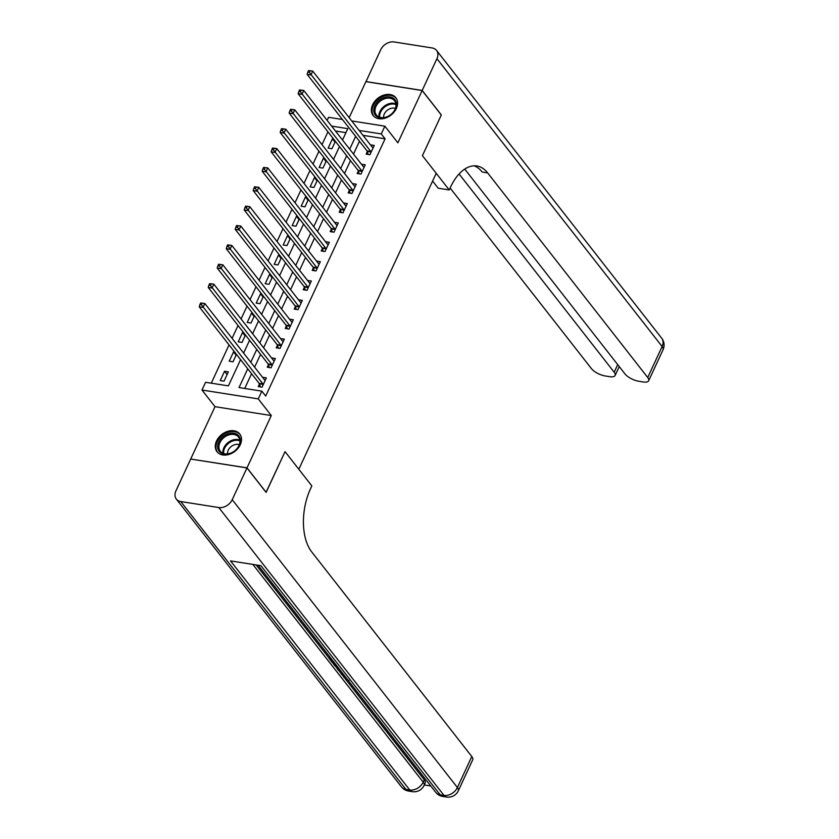 <?xml version="1.0" encoding="UTF-8"?>
<svg xmlns="http://www.w3.org/2000/svg" width="839" height="839" viewBox="0 0 839 839"><rect width="100%" height="100%" fill="white"/><g stroke="black" fill="none" stroke-linecap="round" stroke-linejoin="round"><path stroke-width="1.26" d="M372.621 104.749A14.42 10.676 -38 0 0 373.124 115.509A14.42 10.676 -38 0 0 385.028 118.194A14.42 10.676 -38 0 0 396.344 108.493A14.42 10.676 -38 0 0 395.84 97.733A14.42 10.676 -38 0 0 383.937 95.048A14.42 10.676 -38 0 0 372.621 104.749M216.535 441.01A14.42 10.676 -38 0 0 217.049 451.76A14.42 10.676 -38 0 0 228.942 454.444A14.42 10.676 -38 0 0 240.269 444.743A14.42 10.676 -38 0 0 239.755 433.994A14.42 10.676 -38 0 0 227.851 431.298A14.42 10.676 -38 0 0 216.535 441.01M327.158 120.386L328.584 117.303L342.438 119.495M464.733 169.069L624.992 373.932A11.096 4.237 -155.1 0 0 638.71 381.242L643.198 381.955A11.096 4.237 -155.1 0 0 648.662 380.749A11.096 4.237 -155.1 0 0 647.729 377.519L662.118 346.528L436.93 58.678L422.185 90.444L441.335 114.922L422.416 155.676L441.304 115.006L422.153 90.528L365.877 81.656L349.16 117.659M190.81 459.069L247.012 467.847L271.28 415.546L258.265 398.903L201.989 390.03L205.586 382.28L228.397 385.877L240.583 359.637M271.28 415.546L215.004 406.674L190.736 458.975M215.004 406.674L201.989 390.03M327.944 131.828L321.987 144.654M318.956 151.198L312.999 164.025M309.958 170.569L304.012 183.384M300.97 189.939L295.013 202.755M291.982 209.31L286.026 222.125M282.984 228.68L277.038 241.496M273.996 248.05L268.05 260.866M265.009 267.41L259.052 280.236M256.01 286.781L250.064 299.607M247.023 306.151L241.076 318.977M238.035 325.522L232.078 338.348M229.047 344.892L211.271 383.182M246.97 467.921L190.694 459.048L175.949 490.815A11.096 8.212 -38 0 0 176.337 499.09A11.096 8.212 -38 0 0 180.763 501.554L218.79 507.543A11.096 8.212 -38 0 0 232.225 499.687L246.97 467.921L266.12 492.399L285.04 451.644L266.047 492.304M266.152 492.315L247.012 467.847M345.941 132.646L335.453 130.999M224.034 381.168L228.355 371.866L224.548 371.268L220.238 380.57L224.034 381.168M234.658 352.076L233.546 351.898L229.225 361.2L233.032 361.798L236.472 354.383M243.656 332.705L242.534 332.527L238.213 341.83L242.02 342.427L245.46 335.013M252.644 313.335L251.522 313.157L247.211 322.459L251.008 323.057L254.448 315.653M261.632 293.965L260.52 293.797L256.199 303.089L260.006 303.687L263.446 296.282M270.63 274.594L269.508 274.426L265.187 283.718L268.994 284.316L272.434 276.912M279.618 255.234L278.496 255.056L274.185 264.348L277.982 264.946L281.422 257.542M288.606 235.864L287.483 235.686L283.173 244.978L286.98 245.575L290.42 238.171M297.604 216.493L296.482 216.315L292.161 225.607L295.968 226.215L299.408 218.801M306.592 197.123L305.469 196.945L301.159 206.237L304.956 206.845L308.395 199.43M315.579 177.753L314.457 177.574L310.147 186.877L313.943 187.475L317.383 180.06M324.567 158.382L323.455 158.204L319.135 167.506L322.942 168.104L326.381 160.689M333.565 139.012L332.443 138.834L328.133 148.136L331.929 148.734L335.369 141.319M247.746 368.803L239.042 387.555L261.862 391.152L265.69 396.05L385.091 138.823L362.993 135.341M359.47 141.267L353.523 154.093M350.482 160.637L344.525 173.463M341.494 180.007L335.537 192.823M332.496 199.378L326.549 212.194M323.508 218.748L317.551 231.564M314.52 238.119L308.563 250.934M305.522 257.489L299.575 270.305M296.534 276.849L290.577 289.675M287.546 296.219L281.589 309.046M278.548 315.59L272.602 328.416M269.56 334.96L263.614 347.786M260.572 354.331L254.616 367.157M251.574 373.701L244.736 388.457M259.429 384.042L258.255 386.559L262.062 387.157L266.372 377.865L262.555 377.298L264.925 380.266M268.417 364.671L267.253 367.188L271.049 367.797L275.37 358.494L271.553 357.928M277.415 345.301L276.241 347.818L280.048 348.426L284.358 339.124L280.541 338.568M286.403 325.931L285.229 328.458L289.036 329.056L293.346 319.753L289.528 319.198M295.391 306.56L294.227 309.088L298.023 309.685L302.344 300.383L298.516 299.827M304.389 287.19L303.215 289.717L307.011 290.315L311.332 281.013L307.514 280.457M313.377 267.819L312.202 270.347L316.009 270.945L320.32 261.642L316.502 261.086M322.365 248.459L321.201 250.976L324.997 251.574L329.318 242.282L325.49 241.716M331.353 229.089L330.188 231.606L333.985 232.204L338.306 222.912L334.488 222.345M340.351 209.719L339.176 212.236L342.983 212.833L347.294 203.541L343.476 202.975M349.339 190.348L348.164 192.865L351.971 193.463L356.292 184.171L352.464 183.605L354.834 186.573M358.326 170.978L357.162 173.495L360.959 174.093L365.28 164.801L361.462 164.234M367.325 151.607L366.15 154.124L369.957 154.722L374.267 145.43L370.45 144.864M474.087 165.818A46.218 25.579 -81 0 1 482.173 172.026L487.648 172.897A46.218 25.579 -81 0 0 476.867 165.986A46.218 25.579 -81 0 0 450.522 187.16L449.232 189.939L422.416 155.676L436.207 173.295L298.82 469.263L285.04 451.644L311.846 485.907L310.545 488.697A46.218 25.579 99 0 0 311.72 551.915L471.791 756.537A11.096 4.237 24.9 0 1 472.724 759.777L458.335 790.768A11.096 4.237 -155.1 0 0 457.402 787.527L471.791 756.537M351.74 120.952L384.86 126.175L397.875 142.819L422.153 90.528M384.86 126.175L381.263 133.925L359.165 130.444M385.091 138.823L381.263 133.925M261.862 391.152L258.265 398.903M342.522 140.029L347.797 128.65L331.625 126.102M243.614 353.093L249.571 340.267M252.612 333.723L258.559 320.897M261.6 314.352L267.547 301.537M270.588 294.982L276.545 282.166M279.586 275.612L285.533 262.796M288.574 256.241L294.52 243.425M297.562 236.871L303.519 224.055M306.56 217.5L312.507 204.685M315.548 198.14L321.494 185.314M324.536 178.77L330.493 165.944M333.523 159.4L339.48 146.573M355.642 136.369L349.685 149.195M346.654 155.739L340.697 168.566M337.656 175.11L331.709 187.936M328.668 194.48L322.721 207.306M319.68 213.851L313.723 226.677M310.682 233.221L304.735 246.037M301.694 252.591L295.748 265.407M292.706 271.962L286.749 284.778M283.708 291.332L277.761 304.148M274.72 310.703L268.774 323.518M265.732 330.063L259.775 342.889M256.744 349.433L250.788 362.259M227.117 374.54L224.548 371.268M335.002 142.106L332.443 138.834M326.014 161.476L323.455 158.204M317.027 180.846L314.457 177.574M308.028 200.217L305.469 196.945M299.041 219.587L296.482 216.315M290.053 238.958L287.483 235.686M281.055 258.328L278.496 255.056M272.067 277.699L269.508 274.426M263.079 297.069L260.52 293.797M254.081 316.439L251.522 313.157M245.093 335.81L242.534 332.527M236.105 355.17L233.546 351.898M273.913 360.896L271.563 357.896M282.9 341.525L280.562 338.526M291.888 322.155L289.549 319.156M300.886 302.785L298.537 299.785M309.874 283.414L307.525 280.415M318.862 264.044L316.523 261.044M327.86 244.673L325.511 241.674M336.848 225.303L334.499 222.304M345.836 205.933L343.497 202.944M363.822 167.202L361.473 164.203M372.81 147.832L370.471 144.832M200.647 302.994L199.923 304.547L201.444 304.777L202.168 303.236L200.647 302.994L204.842 303.519L264.736 380.088A1.846 1.028 99 0 0 265.072 380.34L265.208 380.382M202.168 303.236L204.842 303.519L203.038 307.399L199.242 306.801L259.136 383.36A1.846 1.028 99 0 1 259.366 383.843L260.268 386.884M263.236 384.64L263.173 384.44A1.846 1.028 99 0 0 262.932 383.958L201.444 304.777M199.923 304.547L199.242 306.801M209.635 283.624L208.911 285.176L210.432 285.417L211.155 283.865L209.635 283.624L213.83 284.159L273.724 360.718A1.846 1.028 99 0 0 274.059 360.969L274.196 361.011M211.155 283.865L213.83 284.159L212.036 288.029L208.229 287.431L268.123 363.99A1.846 1.028 99 0 1 268.365 364.472L269.267 367.513M272.224 365.269L272.161 365.07A1.846 1.028 99 0 0 271.93 364.587L210.432 285.417M208.911 285.176L208.229 287.431M218.622 264.254L217.909 265.806L219.43 266.047L220.143 264.495L218.622 264.254L222.817 264.788L282.722 341.347A1.846 1.028 99 0 0 283.058 341.599L283.183 341.641M220.143 264.495L222.817 264.788L221.024 268.658L217.217 268.06L277.122 344.619A1.846 1.028 99 0 1 277.352 345.102L278.254 348.143M281.212 345.899L281.149 345.699A1.846 1.028 99 0 0 280.918 345.217L219.43 266.047M217.909 265.806L217.217 268.06M227.621 244.883L226.897 246.435L228.418 246.676L229.141 245.124L227.621 244.883L231.816 245.418L291.71 321.977A1.846 1.028 99 0 0 292.045 322.228L292.182 322.281M229.141 245.124L231.816 245.418L230.012 249.288L226.215 248.69L286.109 325.249A1.846 1.028 99 0 1 286.34 325.731L287.242 328.773M290.2 326.528L290.147 326.329A1.846 1.028 99 0 0 289.906 325.847L228.418 246.676M226.897 246.435L226.215 248.69M236.608 225.513L235.885 227.065L237.406 227.306L238.129 225.754L236.608 225.513L240.803 226.048L300.698 302.606A1.846 1.028 99 0 0 301.033 302.858L301.17 302.91M238.129 225.754L240.803 226.048L239.01 229.917L235.203 229.32L295.097 305.878A1.846 1.028 99 0 1 295.328 306.361L296.24 309.402M299.198 307.158L299.135 306.959A1.846 1.028 99 0 0 298.904 306.487L237.406 227.306M235.885 227.065L235.203 229.32M235.476 450.291A12.48 9.239 142 0 1 219.671 451.906A12.48 9.239 142 0 1 222.555 437.025A12.48 9.239 142 0 1 238.349 435.41A12.48 9.239 142 0 1 235.476 450.291M223.415 438.01A11.557 8.547 -38 0 0 220.3 451.267A11.557 8.547 -38 0 0 235.381 450.291A11.557 8.547 -38 0 0 238.496 437.025A11.557 8.547 -38 0 0 223.415 438.01M239.304 444.68A8.222 6.093 -38 0 0 230.725 446.925A8.222 6.093 -38 0 0 227.537 453.889M240.3 434.833L240.426 435.001A14.326 10.603 -38 0 0 240.3 434.833A14.326 10.603 -38 0 0 221.59 436.049A14.326 10.603 -38 0 0 217.731 452.483A14.326 10.603 -38 0 0 217.878 452.672M373.785 111.23A12.48 9.239 142 0 1 384.168 97.534A12.48 9.239 142 0 1 396.417 103.575A12.48 9.239 142 0 1 386.024 117.271A12.48 9.239 142 0 1 373.785 111.23M395.966 104.351A11.557 8.547 -38 0 0 394.582 100.774A11.557 8.547 -38 0 0 382.343 99.757A11.557 8.547 -38 0 0 375.002 111.44A11.557 8.547 -38 0 0 376.386 115.016A11.557 8.547 -38 0 0 388.625 116.023A11.557 8.547 -38 0 0 395.966 104.351M395.389 108.43A8.222 6.093 -38 0 0 387.356 110.213A8.222 6.093 -38 0 0 383.612 117.565A8.222 6.093 -38 0 0 383.622 117.638M396.386 98.572L396.511 98.74A14.326 10.603 -38 0 0 396.386 98.572A14.326 10.603 -38 0 0 381.2 97.314A14.326 10.603 -38 0 0 372.107 111.797A14.326 10.603 -38 0 0 373.816 116.233A14.326 10.603 -38 0 0 373.963 116.411M343.529 674.451L341.798 674.661L341.106 673.78L342.008 672.511M332.024 659.737L330.902 659.569L333.618 663.03L332.559 662.862L329.203 658.573L330.188 657.398M256.168 564.941L329.287 658.405M332.8 662.904L333.523 663.827M336.219 667.267L337.488 668.893M338.39 670.036L341.179 673.612M341.987 674.64L343.445 676.507M345.28 678.845L424.261 779.809A11.096 4.237 24.9 0 1 425.195 783.049L424.115 785.367A11.096 4.237 -155.1 0 0 423.181 782.137L424.261 779.809M424.303 784.968L430.785 785.996M339.155 668.861L335.097 666.093L333.45 663.995L334.425 662.82M232.225 499.687L457.402 787.527A11.096 8.212 142 0 1 443.967 795.393L440.16 794.795L260.939 565.685L230.515 560.892L409.747 789.992L405.94 789.394A11.096 8.212 142 0 1 401.524 786.93L176.337 499.09M333.618 663.03L333.974 662.244M329.203 658.573L331.374 658.909M333.45 663.995L335.61 664.331M336.261 665.159L335.149 664.991L338.463 667.98M336.093 666.197L336.46 665.411M340.676 670.801L338.096 669.942L337.414 669.061L340.015 669.962M341.106 673.78L342.868 673.612M337.414 669.061L337.781 668.274M345.144 676.517L345.049 677.786L345.458 676.916M345.049 677.786L347.377 679.38M348.972 680.565L344.063 677.692L343.497 676.171L344.462 675.647M449.232 189.939L438.199 188.209L432.609 181.056M459.08 173.956L614.19 372.233A11.096 4.237 -155.1 0 1 615.123 375.463A11.096 4.237 -155.1 0 1 609.659 376.669L605.171 375.956A11.096 4.237 -155.1 0 1 591.453 368.646L450.134 187.999M436.93 58.678A11.096 8.212 -38 0 0 436.542 50.403A11.096 8.212 -38 0 0 432.127 47.949L394.099 41.95A11.096 8.212 -38 0 0 380.665 49.805L365.993 81.666M422.185 90.444L365.919 81.572M487.648 172.897L647.729 377.519M245.596 206.142L244.883 207.694L246.404 207.936L247.117 206.384L245.596 206.142L249.791 206.677L309.685 283.236A1.846 1.028 99 0 0 310.031 283.488L310.157 283.54M247.117 206.384L249.791 206.677L247.998 210.547L244.191 209.949L304.085 286.508A1.846 1.028 99 0 1 304.326 286.99L305.228 290.032M308.186 287.798L308.123 287.588A1.846 1.028 99 0 0 307.892 287.116L246.404 207.936M244.883 207.694L244.191 209.949M254.595 186.772L253.871 188.324L255.392 188.565L256.115 187.013L254.595 186.772L258.79 187.307L318.684 263.865A1.846 1.028 99 0 0 319.019 264.128L319.156 264.17M256.115 187.013L258.79 187.307L256.986 191.177L253.189 190.579L313.083 267.148A1.846 1.028 99 0 1 313.314 267.62L314.216 270.661M317.173 268.428L317.121 268.218A1.846 1.028 99 0 0 316.88 267.746L255.392 188.565M253.871 188.324L253.189 190.579M263.582 167.401L262.859 168.954L264.379 169.195L265.103 167.643L263.582 167.401L267.777 167.936L327.671 244.495A1.846 1.028 99 0 0 328.007 244.757L328.143 244.799M265.103 167.643L267.777 167.936L265.984 171.806L262.177 171.208L322.071 247.778A1.846 1.028 99 0 1 322.302 248.25L323.214 251.291M326.172 249.057L326.109 248.847A1.846 1.028 99 0 0 325.878 248.375L264.379 169.195M262.859 168.954L262.177 171.208M272.57 148.042L271.857 149.583L273.378 149.824L274.091 148.272L272.57 148.042L276.765 148.566L336.659 225.135A1.846 1.028 99 0 0 337.005 225.387L337.131 225.429M274.091 148.272L276.765 148.566L274.972 152.436L271.165 151.838L331.059 228.407A1.846 1.028 99 0 1 331.3 228.879L332.202 231.921M335.16 229.687L335.097 229.477A1.846 1.028 99 0 0 334.866 229.005L273.378 149.824M271.857 149.583L271.165 151.838M281.558 128.671L280.845 130.213L282.365 130.454L283.089 128.902L281.558 128.671L285.763 129.196L345.658 205.765A1.846 1.028 99 0 0 345.993 206.016L346.129 206.058M283.089 128.902L285.763 129.196L283.96 133.076L280.163 132.468L340.057 209.037A1.846 1.028 99 0 1 340.288 209.509L341.19 212.55M344.147 210.316L344.095 210.117A1.846 1.028 99 0 0 343.854 209.635L282.365 130.454M280.845 130.213L280.163 132.468M290.556 109.301L289.833 110.842L291.353 111.084L292.077 109.542L290.556 109.301L294.751 109.825L354.645 186.394A1.846 1.028 99 0 0 354.981 186.646L355.117 186.688M292.077 109.542L294.751 109.825L292.958 113.705L289.151 113.097L349.045 189.666A1.846 1.028 99 0 1 349.276 190.138L350.188 193.18M353.146 190.946L353.083 190.747A1.846 1.028 99 0 0 352.852 190.264L291.353 111.084M289.833 110.842L289.151 113.097M299.544 89.93L298.831 91.482L300.352 91.713L301.065 90.172L299.544 89.93L303.739 90.455L363.633 167.024A1.846 1.028 99 0 0 363.979 167.276L364.105 167.318M301.065 90.172L303.739 90.455L301.946 94.335L298.139 93.737L358.033 170.296A1.846 1.028 99 0 1 358.274 170.778L359.176 173.82M362.133 171.576L362.07 171.376A1.846 1.028 99 0 0 361.84 170.894L300.352 91.713M298.831 91.482L298.139 93.737M308.532 70.56L307.819 72.112L309.339 72.343L310.052 70.801L308.532 70.56L312.737 71.084L372.631 147.654A1.846 1.028 99 0 0 372.967 147.905L373.103 147.947M310.052 70.801L312.737 71.084L310.933 74.965L307.137 74.367L367.031 150.926A1.846 1.028 99 0 1 367.262 151.408L368.164 154.449M371.121 152.205L371.058 152.006A1.846 1.028 99 0 0 370.828 151.523L309.339 72.343M307.819 72.112L307.137 74.367M263.173 384.44L259.366 383.843M262.932 383.958L259.136 383.36M272.161 365.07L268.365 364.472M271.93 364.587L268.123 363.99M281.149 345.699L277.352 345.102M280.918 345.217L277.122 344.619M290.147 326.329L286.34 325.731M289.906 325.847L286.109 325.249M299.135 306.959L295.328 306.361M298.904 306.487L295.097 305.878M222.975 453.291A11.557 8.547 142 0 1 227.4 443.107A11.557 8.547 142 0 1 239.818 440.108M239.902 440.863A11.18 8.275 -38 0 0 227.977 443.8A11.18 8.275 -38 0 0 223.677 453.542M379.05 117.03A11.557 8.547 142 0 1 378.987 116.537A11.557 8.547 142 0 1 384.451 106.071A11.557 8.547 142 0 1 395.903 103.858M395.977 104.602A11.18 8.275 -38 0 0 384.954 106.815A11.18 8.275 -38 0 0 379.71 116.904A11.18 8.275 -38 0 0 379.763 117.292M180.763 501.554L405.94 789.394A11.096 6.135 99 0 0 408.53 791.051L412.327 791.659A11.096 6.135 -81 0 1 409.747 789.992A11.096 8.212 142 0 0 423.181 782.137L252.864 564.416M258.097 565.245L435.745 792.331A11.096 8.212 142 0 0 440.16 794.795A11.096 6.135 99 0 0 442.751 796.452L446.547 797.05A11.096 6.135 -81 0 1 443.967 795.393L218.79 507.543M614.19 372.233L617.714 364.64M662.118 346.528A11.096 4.237 24.9 0 1 663.051 349.758A11.096 11.096 0 0 0 661.719 338.253A11.096 8.212 142 0 1 662.118 346.528M308.123 287.588L304.326 286.99M307.892 287.116L304.085 286.508M317.121 268.218L313.314 267.62M316.88 267.746L313.083 267.148M326.109 248.847L322.302 248.25M325.878 248.375L322.071 247.778M335.097 229.477L331.3 228.879M334.866 229.005L331.059 228.407M344.095 210.117L340.288 209.509M343.854 209.635L340.057 209.037M353.083 190.747L349.276 190.138M352.852 190.264L349.045 189.666M362.07 171.376L358.274 170.778M361.84 170.894L358.033 170.296M371.058 152.006L367.262 151.408M370.828 151.523L367.031 150.926M435.745 792.331A11.096 11.096 0 0 0 442.751 796.452M446.547 797.05A11.096 11.096 0 0 0 458.335 790.768M401.524 786.93A11.096 11.096 0 0 0 408.53 791.051M412.327 791.659A11.096 11.096 0 0 0 424.115 785.367M344.074 674.923L343.497 676.171M615.123 375.463L619.245 366.591M648.662 380.749L663.051 349.758M661.719 338.253L436.542 50.403"/></g></svg>
